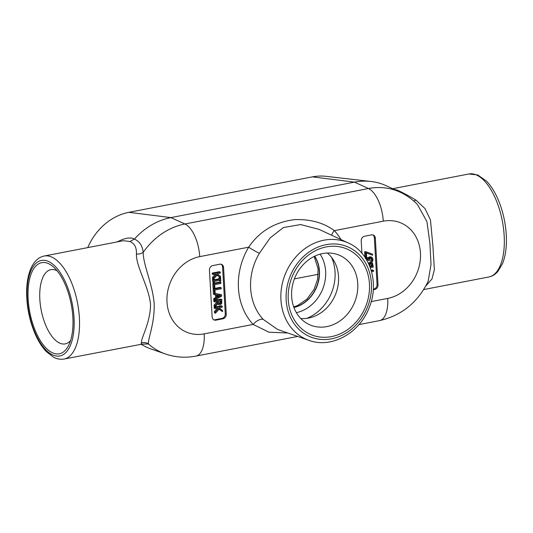 <?xml version="1.0" encoding="UTF-8"?>
<svg xmlns="http://www.w3.org/2000/svg" width="533" height="533" viewBox="0 0 533 533"><rect width="100%" height="100%" fill="white"/><g stroke="black" fill="none" stroke-linecap="round" stroke-linejoin="round"><path stroke-width="0.8" d="M365.225 258.438L366.438 257.526L367.17 257.586L368.143 257.985L367.41 257.919L366.198 258.831M368.996 258.965L368.143 257.985M368.103 258.605L368.483 257.512L369.456 257.905L369.076 258.998M368.483 257.512L369.702 256.753L371.268 257.119M371.148 258.145L372.194 259.444L371.708 261.47L370.741 261.15L371.714 261.543L372.674 261.357L372.973 259.231L372.241 257.512L370.675 257.146L369.456 257.905M372.241 257.512L370.808 256.839M370.735 261.077L371.221 259.051L370.775 257.992M366.697 260.41L366.851 259.458L367.563 258.925L367.837 260.164L369.562 260.417L369.709 258.811L371.454 258.219M368.13 258.958L367.563 258.925L368.809 260.557M371.168 270.231L372.5 269.971L373.473 270.364L371.328 270.784M371.594 271.737L373.526 271.364L373.473 270.364M217.384 297.521L217.251 295.109L220.642 295.668L217.384 297.521M217.331 296.601L219.349 295.455M221.568 294.869L214.426 293.616L215.192 293.47L214.992 289.992L221.215 288.786L221.155 287.753L214.099 289.113L214.419 294.656L216.431 294.982L216.605 297.96L214.672 299.046L214.732 300.139L221.641 296.148L221.568 294.869L220.595 294.476L215.032 293.503M214.672 299.046L213.7 298.653L213.76 299.746L214.732 300.139M213.7 298.653L215.632 297.567L216.605 297.96M215.632 297.567L215.472 294.829M214.099 289.113L213.127 288.719L213.447 294.263L214.419 294.656M213.127 288.719L220.182 287.354L221.155 287.753M212.567 279.085L213.54 279.479L213.713 282.497L212.74 282.104L212.567 279.085L213.087 278.986M213.6 279.072L214.259 279.339L213.54 279.479M214.286 279.758L218.963 278.852L219.936 279.245L214.319 280.331L214.259 279.339M218.963 278.852L218.91 277.86L219.882 278.253L219.936 279.245M218.91 277.86L219.629 277.72L220.602 278.113L219.882 278.253M219.056 280.465L220.056 281.277L220.775 281.138L220.602 278.113M213.713 282.497L214.433 282.357L214.379 281.371L219.996 280.285L220.056 281.277M212.474 277.42L213.447 277.82L213.52 279.165L212.554 278.766L212.474 277.42L215.459 274.089M215.798 274.022L216.565 274.335L213.447 277.82M212.221 273.083L219.283 271.717L220.256 272.11L213.193 273.476L212.221 273.083L212.281 274.115L213.253 274.515L216.072 273.969L216.565 274.335M213.193 273.476L213.253 274.515M217.038 275.208L220.569 277.606L220.495 276.347L217.071 273.775L220.316 273.149L220.256 272.11M213.52 279.165L217.231 274.988L220.569 277.606M214.053 288.3L213.08 287.907L212.82 283.389L219.876 282.024L220.849 282.417L213.786 283.783L214.053 288.3L214.886 288.14L214.686 284.655L220.909 283.456L220.849 282.417M212.82 283.389L213.786 283.783M220.062 303.697L218.93 303.47L218.43 301.218L221.082 300.705L220.975 303.024L220.062 303.697L219.09 303.304L220.002 302.631L220.975 303.024M220.002 302.631L220.142 300.892M215.125 306.915L214.153 306.522L214.073 305.176L216.738 302.164L217.711 302.557L215.046 305.569L215.125 306.915L218.037 303.543L219.103 304.689L220.196 304.763L221.695 303.583L221.835 299.513L214.772 300.879L214.832 301.918L217.644 301.372L217.711 302.557M214.073 305.176L215.046 305.569M216.738 302.164L216.704 301.551M214.772 300.879L213.806 300.485L213.866 301.525L214.832 301.918M213.806 300.485L220.862 299.12L221.835 299.513M219.103 304.689L217.651 303.997M214.439 311.479L215.412 311.872L215.485 313.217L214.513 312.824L214.439 311.479L217.424 308.141M217.757 308.081L218.53 308.387L215.412 311.872M214.186 307.141L221.248 305.775L222.214 306.169L215.159 307.534L214.186 307.141L214.246 308.174L215.219 308.567L218.037 308.021L218.53 308.387M215.159 307.534L215.219 308.567M219.003 309.26L222.534 311.665L222.461 310.399L219.036 307.834L222.274 307.208L222.214 306.169M215.485 313.217L219.196 309.047L222.534 311.665M369.949 266.693L369.989 264.261L371.008 263.455L372.027 263.802L372.454 266.253L369.962 266.733M371.008 263.455L372.027 263.802L371.121 263.435M369.922 266.16L371.488 265.86L371.055 263.409M371.488 265.86L372.454 266.253M370.315 267.673L373.28 267.1L372.487 262.902L370.908 262.423L369.269 264.155L368.563 263.469M368.33 263.755L369.935 262.029L371.901 262.496M365.845 256.986L364.878 256.593L364.599 251.843L365.618 251.643L372.534 254.168L366.591 252.042L365.571 252.236L365.845 256.986L366.644 256.833L366.418 252.968L372.6 255.234L372.534 254.168M364.599 251.843L365.571 252.236M365.618 251.643L366.591 252.042M221.035 264.221A4.037 3.451 -67.9 0 1 222.581 267.04L225.279 313.817A4.037 3.451 -67.9 0 1 221.975 318.401L214.912 319.76A4.037 3.451 -67.9 0 1 213.68 319.76M373.313 289.166L373.746 289.079A4.037 3.451 112.1 0 0 377.051 284.502L374.353 237.718A4.037 3.451 112.1 0 0 372.807 234.9M361.92 253.262L361.207 240.836A4.037 3.451 -67.9 0 1 364.512 236.259L371.568 234.893A4.037 3.451 -67.9 0 1 373.307 235.053A4.037 3.451 -67.9 0 1 375.325 238.111L378.017 284.895A4.037 3.451 -67.9 0 1 374.712 289.472L373.28 289.752M215.885 320.16A4.037 3.451 -67.9 0 1 214.146 320A4.037 3.451 -67.9 0 1 212.134 316.942L209.436 270.158A4.037 3.451 -67.9 0 1 212.74 265.581L219.796 264.215A4.037 3.451 -67.9 0 1 221.541 264.375A4.037 3.451 -67.9 0 1 223.554 267.433L226.252 314.21A4.037 3.451 -67.9 0 1 222.947 318.794L215.885 320.16L214.912 319.76M294.403 278.892L318.021 274.328A44.386 37.93 112.1 0 0 318.208 274.295M331.639 235.226A9.081 4.384 137.1 0 1 334.324 230.636C323.678 222.761 310.486 219.09 294.736 219.623C274.875 222.061 259.518 231.249 248.678 247.179A9.081 0.833 -149.2 0 0 259.404 253.262L270.118 237.945L283.363 227.578L300.599 224.546L319.087 229.39M308.973 340.36C331.553 348.875 359.968 332.958 369.329 307.255C379.549 282.537 370.049 252.462 348.422 243.041A52.554 44.905 112.1 0 0 323.977 240.196A52.554 44.905 112.1 0 0 280.938 299.852A52.554 44.905 112.1 0 0 308.973 340.36L277.593 329.447L263.215 319.407A9.081 4.384 -42.9 0 0 253.128 324.417L268.945 332.186L287.84 333.012M425.674 286.168L431.97 278.999L434.375 269.658L432.923 246.159L430.471 219.909L425.008 208.57L415.887 200.048C407.778 195.278 401.449 191.913 396.892 189.961L394.327 189.495M326.269 246.912A46.424 39.662 -67.9 0 1 369.456 283.922A46.424 39.662 -67.9 0 1 331.439 336.609A46.424 39.662 -67.9 0 1 288.253 299.606A46.424 39.662 -67.9 0 1 326.269 246.912M123.536 240.696L129.932 241.529C134.589 243.461 136.748 247.632 136.415 254.041C136.088 266.826 148.627 286.134 150.506 304.037C150.732 322.472 140.272 339.481 141.538 342.826L140.959 344.185M72.861 317.288A46.424 21.087 79.1 0 1 68.637 345.397A46.424 21.087 79.1 0 1 44.739 346.657A46.424 21.087 79.1 0 1 28.156 299.173A46.424 21.087 79.1 0 1 53.493 266.986A46.424 21.087 79.1 0 1 72.861 317.288M415.887 200.048A8.068 3.178 -55.8 0 1 413.581 200.888M340.973 239.57A63.207 54.006 112.1 0 0 334.324 230.636L383.267 221.182A28.249 12.832 -100.9 0 0 368.45 188.529A68.211 58.284 112.1 0 1 400.176 192.213C406.686 195.258 412.449 199.375 417.472 204.565L426.946 221.668L429.884 243.068L431.017 264.428L428.152 281.337M396.892 189.961L395.633 190.101M87.758 247.605A56.491 48.27 -67.9 0 1 128.866 212.321L312.398 176.869A56.491 48.27 -67.9 0 1 325.856 176.316L370.875 181.467A68.97 58.93 -67.9 0 1 386.532 185.864L400.176 192.213M129.932 241.529L134.469 239.031A68.97 58.93 -67.9 0 1 170.913 217.597L354.452 182.139A68.97 58.93 -67.9 0 1 370.875 181.467M134.469 239.031L131.411 237.991L127.26 238.144L122.597 239.404L117 241.955M136.415 254.041A8.068 6.103 174.5 0 0 143.184 252.362C142.491 245.826 139.566 241.396 134.423 239.084L134.423 239.084M141.538 342.826A8.068 7.902 -176.2 0 1 148.46 343.978C147.488 339.914 154.85 323.638 154.17 303.583C152.551 283.909 143.164 264.821 143.184 252.362A68.211 58.284 112.1 0 1 184.918 223.987A28.249 12.832 79.1 0 1 199.735 256.633L248.678 247.179A63.207 54.006 112.1 0 0 253.128 324.417L204.186 333.871A39.975 34.159 -67.9 0 1 166.996 302.011A39.975 34.159 -67.9 0 1 199.735 256.633M141.392 344.118L148.46 343.978A68.211 58.284 112.1 0 0 165.443 353.985C175.37 357.376 185.537 358.076 195.944 356.097A28.249 12.832 79.1 0 0 204.186 333.871M165.443 353.985L151.225 349.042A68.97 58.93 -67.9 0 1 141.052 344.171M322.598 253.561A37.803 32.3 -67.9 0 1 337.329 254.468A37.803 32.3 -67.9 0 1 357.39 292.091A37.803 32.3 -67.9 0 1 326.809 326.602A37.803 32.3 -67.9 0 1 308.967 324.437A37.803 32.3 -67.9 0 1 292.337 286.154A37.803 32.3 -67.9 0 1 322.598 253.561M327.349 253.022A36.61 31.28 -67.9 0 1 336.943 290.265A36.61 31.28 -67.9 0 1 308.54 318.068A36.61 31.28 -67.9 0 1 300.799 318.521M70.589 340.494A37.803 17.176 79.1 0 1 65.486 343.832A37.803 17.176 79.1 0 1 39.842 299.399A37.803 17.176 79.1 0 1 51.148 269.611A37.803 17.176 79.1 0 1 57.124 270.811M366.438 257.526L367.41 257.919M369.702 256.753L370.675 257.146M371.221 259.051L372.194 259.444M367.817 259.831L368.789 260.224M220.169 301.345L221.142 301.738M371.441 265.054L372.407 265.447M369.935 262.029L370.908 262.423M374.712 289.472L373.746 289.079M378.017 284.895L377.051 284.502M375.325 238.111L374.353 237.718M222.947 318.794L221.975 318.401M226.252 314.21L225.279 313.817M223.554 267.433L222.581 267.04M263.215 319.407A54.126 46.251 -67.9 0 1 250.637 288.4A54.126 46.251 -67.9 0 1 259.404 253.262M312.398 176.869L354.452 182.139L368.45 188.529L184.918 223.987L170.913 217.597L128.866 212.321M475.996 174.791A52.461 23.832 79.1 0 1 503.498 228.357A52.461 23.832 79.1 0 1 488.868 276.973C492.146 276.361 495.097 274.588 497.729 271.657L502.506 263.695C505.477 256.233 506.756 247.159 506.35 236.472C505.744 223.38 502.979 211.008 498.049 199.362C494.791 191.82 490.946 185.757 486.522 181.16L477.735 174.951L468.967 173.965A52.461 23.832 79.1 0 1 475.996 174.791M326.083 244.66A48.736 41.641 -67.9 0 1 371.421 283.503A48.736 41.641 -67.9 0 1 331.513 338.821A48.736 41.641 -67.9 0 1 286.168 299.972A48.736 41.641 -67.9 0 1 326.083 244.66M44.179 256.027C38.303 257.246 33.752 261.683 30.534 269.332C28.142 275.288 26.843 282.397 26.65 290.658C26.463 305.429 29.195 319.647 34.858 333.305C38.129 340.953 42 347.11 46.464 351.773L53.813 357.37C54.799 357.856 58.27 359.855 64.08 359.035A52.461 23.832 -100.9 0 0 78.711 310.419A52.461 23.832 -100.9 0 0 51.208 256.853A52.461 23.832 -100.9 0 0 44.179 256.027L123.556 240.689M47.897 261.223A48.636 22.093 79.1 0 1 74.027 317.701A48.636 22.093 79.1 0 1 53.32 355.198A48.636 22.093 79.1 0 1 27.19 298.72A48.636 22.093 79.1 0 1 47.897 261.223M293.876 307.361A32.26 27.563 112.1 0 0 314.61 256.213M314.743 256.153A32.293 27.589 -67.9 0 1 293.93 307.501M296.381 312.664A36.511 31.194 112.1 0 0 320.093 254.148M306.875 318.348A42.647 36.437 112.1 0 0 331.586 257.379M383.267 221.182A39.975 34.159 -67.9 0 1 420.457 253.042A39.975 34.159 -67.9 0 1 387.724 298.42L371.215 301.605M387.724 298.42A28.249 12.832 79.1 0 1 379.476 320.639L358.942 324.604M348.422 243.041L318.867 229.283M423.648 289.579L488.868 276.973M392.641 188.709L468.967 173.965M64.08 359.035L142.231 344.098M379.476 320.639C401.629 315.549 417.885 302.398 428.232 281.164L428.172 281.291M314.177 256.426L318.121 269.032L317.568 279.325L314.117 289.319L307.008 299.06L297.654 305.496L293.716 306.908M297.687 336.436L195.944 356.097"/></g></svg>
